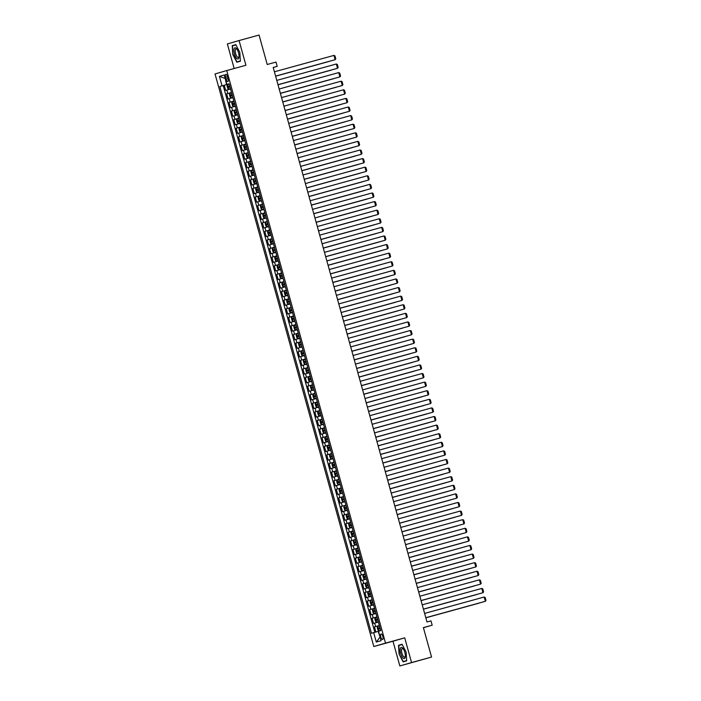 <?xml version="1.0" encoding="UTF-8"?>
<svg xmlns="http://www.w3.org/2000/svg" width="701" height="701" viewBox="0 0 701 701"><rect width="100%" height="100%" fill="white"/><g stroke="black" fill="none" stroke-linecap="round" stroke-linejoin="round"><path stroke-width="1.05" d="M382.834 636.473A2.857 1.051 -105.4 0 0 381.064 634.011A2.857 1.051 -105.4 0 0 380.809 637.06A2.857 1.051 -105.4 0 0 382.58 639.522A2.857 1.051 -105.4 0 0 382.834 636.473M399.842 665.95L431.553 657.056L411.566 662.559L404.714 637.84L385.532 643.124L373.808 646.515L392.989 641.231L399.842 665.95L411.566 662.559M385.532 643.124L226.747 70.556L215.023 73.947L373.808 646.515M226.747 70.556L245.928 65.272L239.076 40.553L227.352 43.944L234.16 68.505M239.076 40.553L259.055 35.05L267.221 64.492L276.01 62.074L277.202 66.376L273.206 67.471L426.988 621.989L430.984 620.884L432.175 625.187L423.386 627.605L431.553 657.056M230.541 89.036L225.687 90.411L224.25 85.25L229.113 83.91L219.834 86.486L371.469 633.266L378.154 631.373L380.187 637.288M226.633 93.846L231.496 92.506L226.633 93.846L228.07 99.007L232.925 97.641M235.308 106.237L230.454 107.603L229.017 102.442L233.889 101.11M237.692 114.833L232.837 116.2L231.409 111.047L236.272 109.707M240.075 123.429L235.221 124.796L233.792 119.643L238.655 118.303M242.458 132.025L237.604 133.4L236.176 128.239L241.039 126.899M244.842 140.621L239.987 141.996L238.559 136.835L243.422 135.495M247.225 149.217L242.371 150.592L240.942 145.431L245.806 144.091M249.609 157.813L244.754 159.188L243.326 154.027L248.189 152.687M251.992 166.417L247.138 167.784L245.709 162.623L250.572 161.291L246.866 162.29L245.911 158.855M254.384 175.013L249.521 176.38L248.093 171.228L252.956 169.887M256.768 183.609L251.913 184.976L250.476 179.824L255.339 178.483M259.151 192.205L254.297 193.572L252.859 188.42L257.723 187.079M261.534 200.801L256.68 202.177L255.243 197.016L260.115 195.675M263.918 209.397L259.063 210.773L257.635 205.612L262.498 204.271L258.792 205.279L257.837 201.835M266.301 217.993L261.447 219.369L260.018 214.208L264.882 212.867M268.685 226.589L263.83 227.965L262.402 222.804L267.265 221.463M271.068 235.194L266.214 236.561L264.785 231.4L269.648 230.068M273.451 243.79L268.597 245.157L267.169 240.005L272.032 238.664L268.325 239.663L267.37 236.228M275.835 252.386L270.98 253.753L269.552 248.601L274.415 247.26M278.218 260.982L273.364 262.349L271.935 257.197L276.799 255.856M280.61 269.578L275.747 270.954L274.319 265.793L279.182 264.452M282.994 278.174L278.139 279.55L276.702 274.389L281.565 273.048M285.377 286.77L280.523 288.146L279.086 282.985L283.949 281.644L280.242 282.652L279.296 279.217M287.76 295.375L282.906 296.742L281.469 291.581L286.341 290.24M290.144 303.971L285.289 305.338L283.861 300.177L288.724 298.845M292.527 312.567L287.673 313.934L286.245 308.782L291.108 307.441M294.911 321.163L290.056 322.53L288.628 317.378L293.491 316.037L289.785 317.036L288.83 313.601M297.294 329.759L292.44 331.126L291.011 325.974L295.875 324.633M299.678 338.355L294.823 339.731L293.395 334.57L298.258 333.229M302.061 346.951L297.206 348.327L295.778 343.166L300.641 341.825M304.444 355.547L299.59 356.923L298.162 351.762L303.025 350.421L299.318 351.429L298.363 347.994M306.836 364.152L301.973 365.519L300.545 360.358L305.408 359.017L301.702 360.025L300.747 356.59M309.22 372.748L304.365 374.115L302.928 368.954L307.792 367.622M311.603 381.344L306.749 382.711L305.312 377.559L310.175 376.218M313.987 389.94L309.132 391.307L307.695 386.155L312.567 384.814M316.37 398.536L311.516 399.912L310.087 394.751L314.951 393.41M318.753 407.132L313.899 408.508L312.471 403.347L317.334 402.006M321.137 415.728L316.282 417.104L314.854 411.943L319.717 410.602M323.52 424.324L318.666 425.7L317.238 420.539L322.101 419.198M325.904 432.929L321.049 434.296L319.621 429.135L324.484 427.794L320.778 428.802L319.822 425.367M328.287 441.525L323.433 442.892L322.004 437.731L326.868 436.399M330.67 450.121L325.816 451.488L324.388 446.335L329.251 444.995M333.063 458.717L328.199 460.084L326.771 454.931L331.634 453.591M335.446 467.313L330.592 468.689L329.155 463.527L334.018 462.187M337.829 475.909L332.975 477.285L331.538 472.123L336.401 470.783L332.695 471.791L331.748 468.347M340.213 484.505L335.358 485.881L333.921 480.72L338.793 479.379M342.596 493.101L337.742 494.477L336.314 489.316L341.177 487.975M344.98 501.706L340.125 503.073L338.697 497.912L343.56 496.58M347.363 510.302L342.509 511.669L341.08 506.516L345.943 505.176L342.237 506.175L341.282 502.74M349.746 518.898L344.892 520.265L343.464 515.112L348.327 513.772M352.13 527.494L347.275 528.861L345.847 523.708L350.71 522.368M354.513 536.09L349.659 537.465L348.231 532.304L353.094 530.964M356.897 544.686L352.042 546.061L350.614 540.9L355.477 539.56M359.289 553.282L354.426 554.657L352.997 549.496L357.86 548.156L354.154 549.163L353.199 545.72M361.672 561.878L356.818 563.253L355.381 558.092L360.244 556.752M364.056 570.483L359.201 571.85L357.764 566.688L362.627 565.356M366.439 579.079L361.585 580.446L360.148 575.293L365.019 573.953M368.822 587.675L363.968 589.042L362.54 583.889L367.403 582.549L363.696 583.547L362.741 580.113M371.206 596.271L366.351 597.638L364.923 592.485L369.786 591.145M373.589 604.867L368.735 606.242L367.306 601.081L372.17 599.741M375.973 613.463L371.118 614.838L369.69 609.677L374.553 608.337M378.356 622.059L373.502 623.434L372.073 618.273L376.936 616.933L373.23 617.94L372.275 614.497M225.599 77.294L226.125 79.178A2.769 1.025 -105.4 0 0 227.843 81.561A2.769 1.025 -105.4 0 0 228.088 78.617L227.571 76.724A2.769 1.025 -105.4 0 0 225.853 74.341A2.769 1.025 -105.4 0 0 225.599 77.294L227.571 76.751M373.686 632.617L376.306 642.072L381.125 640.679L378.505 631.224L380.722 630.585L229.087 83.805L226.87 84.444L229.096 83.848M222.051 85.846L219.431 76.383L224.25 74.989L226.87 84.444M224.25 85.25L223.19 85.557L374.816 632.302M374.457 626.869L379.32 625.529L374.457 626.869L375.885 632.004M372.073 618.273L373.23 617.94M369.69 609.677L374.544 608.31M367.306 601.081L372.161 599.705M364.923 592.485L369.777 591.109M362.54 583.889L363.696 583.547M360.148 575.293L365.011 573.917M357.764 566.688L362.619 565.321M355.381 558.092L360.235 556.725M352.997 549.496L354.154 549.163M350.614 540.9L355.468 539.533M348.231 532.304L353.085 530.929M345.847 523.708L350.702 522.333M343.464 515.112L348.318 513.737M341.08 506.516L342.237 506.175M338.697 497.912L343.551 496.545M336.314 489.316L341.168 487.949M333.921 480.72L338.785 479.353M331.538 472.123L332.695 471.791M329.155 463.527L334.009 462.152M326.771 454.931L331.626 453.556M324.388 446.335L329.242 444.96M322.004 437.731L326.859 436.364M319.621 429.135L320.778 428.802M317.238 420.539L322.092 419.172M314.854 411.943L319.709 410.576M312.471 403.347L317.325 401.971M310.087 394.751L314.942 393.375M307.695 386.155L312.558 384.779M305.312 377.559L310.166 376.183M302.928 368.954L307.783 367.587M300.545 360.358L301.702 360.025M298.162 351.762L299.318 351.429M295.778 343.166L300.633 341.799M293.395 334.57L298.249 333.194M291.011 325.974L295.866 324.598M288.628 317.378L289.785 317.036M286.245 308.782L291.099 307.406M283.861 300.177L288.716 298.81M281.469 291.581L286.332 290.214M279.086 282.985L280.242 282.652M276.702 274.389L281.557 273.022M274.319 265.793L279.173 264.417M271.935 257.197L276.79 255.821M269.552 248.601L274.406 247.225M267.169 240.005L268.325 239.663M264.785 231.4L269.64 230.033M262.402 222.804L267.256 221.437M260.018 214.208L264.873 212.841M257.635 205.612L258.792 205.279M255.243 197.016L260.106 195.64M252.859 188.42L257.714 187.044M250.476 179.824L255.33 178.448M248.093 171.228L252.947 169.852M245.709 162.623L246.866 162.29M243.326 154.027L248.18 152.66M240.942 145.431L245.797 144.064M238.559 136.835L243.413 135.468M236.176 128.239L241.03 126.863M233.792 119.643L238.647 118.267M231.409 111.047L236.263 109.671M229.017 102.442L233.88 101.075M219.431 76.383L225.214 78.468L226.519 84.593M423.413 627.719L432.175 625.187M273.224 67.524L277.202 66.376M223.19 85.557L219.834 86.486M376.306 642.072L379.819 637.393M232.776 54.45L236.842 62.231L240.373 61.215L239.838 52.4L235.773 44.619L232.241 45.644L232.776 54.45L232.53 45.837L235.904 44.864M404.714 637.84L392.989 641.231M406.676 660.859L406.142 652.053L402.076 644.272L398.545 645.288L399.079 654.094L403.145 661.884L406.676 660.859M235.597 44.715L232.241 45.644M406.659 660.587L403.285 661.569L399.079 654.094M401.901 644.368L398.545 645.288M274.406 71.8L333.956 55.405L335.148 59.699L275.598 76.111L335.148 59.699L335.77 58.84L334.938 55.826L333.956 55.405M228.605 89.123L230.419 88.615L228.605 89.123L227.729 88.449L227.019 85.864L227.404 84.847L228.579 89.106M275.624 76.199L328.813 61.539L275.624 76.181M227.404 84.847L229.227 84.313M229.639 87.073L229.683 85.951L228.202 86.363L228.491 87.397L229.963 86.977M238.533 52.785A5.801 2.147 -105.4 0 0 236.78 48.939A5.801 2.147 -105.4 0 0 234.239 48.474A5.801 2.147 -105.4 0 0 234.414 53.977A5.801 2.147 -105.4 0 0 237.078 58.753A5.801 2.147 -105.4 0 0 239.006 57.044A5.801 2.147 -105.4 0 0 238.533 52.785M237.122 49.447A4.39 1.621 -105.4 0 0 236.035 48.947A4.39 1.621 -105.4 0 0 235.641 53.635A4.39 1.621 -105.4 0 0 238.366 57.412A4.39 1.621 -105.4 0 0 239.05 56.422M240.364 60.987L236.991 61.916L233.047 54.371M240.355 60.943L236.991 61.916M402.453 647.89A5.801 2.147 -105.4 0 0 400.21 650.756A5.801 2.147 -105.4 0 0 403.084 658.169A5.801 2.147 -105.4 0 0 405.309 656.688A5.801 2.147 -105.4 0 0 403.075 648.591A5.801 2.147 -105.4 0 0 402.453 647.89M403.425 649.1A4.39 1.621 -105.4 0 0 403.259 648.942A4.39 1.621 -105.4 0 0 402.33 648.6A4.39 1.621 -105.4 0 0 401.682 652.167A4.39 1.621 -105.4 0 0 403.732 656.723A4.39 1.621 -105.4 0 0 404.661 657.065A4.39 1.621 -105.4 0 0 405.344 656.075M406.659 660.631L403.285 661.569M399.342 654.024L398.825 645.49L402.199 644.517M276.79 80.396L336.34 64.001L337.531 68.295L277.982 84.707L337.531 68.295L338.154 67.436L337.321 64.431L336.34 64.001M279.173 89.001L338.723 72.597L339.915 76.891L280.374 93.303M280.365 93.294L339.915 76.891L340.546 76.032L339.705 73.027L338.723 72.597M281.557 97.597L341.115 81.193L342.307 85.496L341.51 85.724L282.757 101.899L342.307 85.496L342.929 84.628L342.088 81.623L341.115 81.193M283.94 106.193L343.499 89.789L344.69 94.092L285.141 110.504L344.69 94.092L345.313 93.224L344.471 90.219L343.499 89.789M230.988 97.719L232.802 97.211L230.988 97.719L230.112 97.045L229.402 94.469L229.788 93.452L230.962 97.702M278.008 84.795L331.196 70.135L278.008 84.777M229.788 93.452L231.61 92.909M232.022 95.678L232.066 94.547L230.585 94.959L230.874 95.993L232.355 95.573M233.372 106.315L235.185 105.807L233.372 106.315L232.504 105.641L231.786 103.065L232.171 102.048L233.994 101.505M280.391 93.391L333.58 78.731L280.391 93.382M232.18 102.022L233.354 106.298M234.406 104.274L234.449 103.143L232.969 103.555L233.258 104.589L234.739 104.177M236.377 110.11L234.563 110.618L234.169 111.661L234.888 114.237L235.755 114.911L237.569 114.403M235.755 114.911L237.578 114.412M282.775 101.987L335.963 87.327L282.775 101.978M236.833 111.739L235.352 112.151L235.641 113.185L237.122 112.773M236.789 112.87L236.833 111.748M238.761 118.706L236.947 119.214L236.552 120.257L237.271 122.833L238.121 123.499L239.961 122.999M236.938 119.24L238.121 123.499L239.961 123.008M285.158 110.583L338.346 95.923L285.158 110.574M239.172 121.466L239.216 120.344L237.735 120.747L238.025 121.781L239.505 121.369M286.323 114.789L345.882 98.385L347.074 102.688L287.524 119.1M287.515 119.082L347.074 102.688L347.696 101.82L346.864 98.815L345.882 98.385M240.522 132.112L242.344 131.595L240.522 132.112L239.654 131.429L238.936 128.853L239.321 127.836L240.504 132.095M287.541 119.179L340.739 104.519L287.541 119.17M239.321 127.836L241.153 127.302M241.556 130.062L241.6 128.94L240.119 129.352L240.408 130.377L241.889 129.965M288.716 123.385L348.266 106.981L349.457 111.284L289.907 127.696M289.907 127.687L349.457 111.284L350.079 110.425L349.247 107.411L348.266 106.981M242.905 140.708L244.728 140.191L242.905 140.708L242.038 140.034L241.319 137.449L241.705 136.432L242.888 140.691M289.934 127.775L343.122 113.115L289.925 127.766M241.705 136.432L243.536 135.898M243.939 138.658L243.992 137.536L242.502 137.948L242.791 138.973L244.272 138.561M291.099 131.981L350.649 115.586L351.841 119.88L292.291 136.292L351.841 119.88L352.463 119.021L351.63 116.007L350.649 115.586M245.297 149.304L247.111 148.796L245.297 149.304L244.421 148.63L243.703 146.045L244.088 145.028L245.271 149.287M292.317 136.371L345.505 121.72L292.308 136.362M244.088 145.028L245.92 144.494M246.323 147.254L246.375 146.132L244.894 146.544L245.175 147.569L246.656 147.157M293.482 140.577L353.032 124.182L354.224 128.476L294.674 144.888L354.224 128.476L354.846 127.617L354.014 124.603L353.032 124.182M246.489 153.598L247.655 157.883L248.715 157.611L247.681 157.9L246.805 157.226L246.086 154.641L246.472 153.624L248.303 153.09M294.7 144.976L347.889 130.316L294.692 144.958M248.715 155.85L248.759 154.728L247.278 155.14L247.558 156.174L249.039 155.753M295.866 149.173L355.416 132.778L356.607 137.072L355.819 137.308L297.058 153.484L356.607 137.072L357.23 136.213L356.397 133.208L355.416 132.778M298.249 157.778L357.799 141.374L358.991 145.668L358.202 145.904L299.441 162.08L358.991 145.668L359.613 144.809L358.781 141.804L357.799 141.374M300.633 166.374L360.183 149.97L361.374 154.273L301.824 170.676M301.824 170.667L361.374 154.273L361.996 153.405L361.164 150.4L360.183 149.97M303.016 174.97L362.566 158.566L363.758 162.869L362.969 163.096L304.208 179.281L363.758 162.869L364.38 162.001L363.547 158.996L362.566 158.566M305.399 183.566L364.949 167.162L366.141 171.465L306.6 187.877L366.141 171.465L366.772 170.597L365.931 167.592L364.949 167.162M307.783 192.162L367.342 175.758L368.533 180.061L308.983 196.473L368.533 180.061L369.155 179.202L368.314 176.188L367.342 175.758M310.166 200.758L369.725 184.363L370.917 188.657L311.367 205.069M311.358 205.06L370.917 188.657L371.539 187.798L370.698 184.784L369.725 184.363M312.55 209.354L372.108 192.959L373.3 197.253L313.75 213.665L373.3 197.253L373.922 196.394L373.09 193.38L372.108 192.959M314.942 217.95L374.492 201.555L375.683 205.849L316.133 222.261L375.683 205.849L376.306 204.99L375.473 201.984L374.492 201.555M317.325 226.554L376.875 210.151L378.067 214.445L377.278 214.681L318.517 230.857L378.067 214.445L378.689 213.586L377.857 210.58L376.875 210.151M319.709 235.15L379.259 218.747L380.45 223.049L379.662 223.277L320.9 239.453L380.45 223.049L381.072 222.182L380.24 219.176L379.259 218.747M322.092 243.746L381.642 227.343L382.834 231.645L323.284 248.058M323.284 248.04L382.834 231.645L383.456 230.778L382.623 227.772L381.642 227.343M250.064 166.496L251.878 165.988L250.064 166.496L249.188 165.822L248.478 163.245L248.864 162.229L250.038 166.479M297.084 153.572L350.272 138.912L297.075 153.563M248.864 162.229L250.686 161.686M251.098 164.455L251.142 163.324L249.661 163.736L249.942 164.77L251.422 164.349M252.448 175.092L254.261 174.584L252.448 175.092L251.571 174.418L250.862 171.841L251.247 170.825L252.421 175.075M299.467 162.168L352.656 147.508L299.467 162.159M251.247 170.825L253.07 170.282M253.482 173.051L253.525 171.92L252.045 172.332L252.325 173.366L253.806 172.954M254.831 183.688L256.645 183.18L254.831 183.688L253.955 183.014L253.245 180.437L253.631 179.421L255.453 178.886M301.851 170.764L355.039 156.104L301.851 170.755M253.639 179.395L254.805 183.671M255.865 181.647L255.909 180.525L254.428 180.928L254.717 181.962L256.189 181.55M257.214 192.284L259.028 191.776L257.214 192.284L256.338 191.61L255.628 189.033L256.014 188.017L257.188 192.276M304.234 179.36L357.422 164.7L304.234 179.351M256.014 188.017L257.837 187.482M258.292 189.112L256.811 189.524L257.101 190.558L258.581 190.146M258.248 190.243L258.292 189.121M260.22 196.078L258.406 196.587L258.012 197.629L258.73 200.206L259.58 200.872L261.412 200.372M258.397 196.613L259.58 200.872L261.412 200.381M306.617 187.956L359.806 173.296L306.617 187.947M260.632 198.839L260.676 197.717L259.195 198.129L259.484 199.154L260.965 198.742M261.981 209.485L263.795 208.977L261.981 209.485L261.114 208.81L260.395 206.225L260.781 205.209L261.964 209.468M309.001 196.552L362.189 181.892L309.001 196.543M260.781 205.209L262.603 204.674M263.015 207.435L263.059 206.313L261.578 206.725L261.867 207.75L263.348 207.338M264.365 218.081L266.187 217.573L264.365 218.081L263.497 217.406L262.779 214.821L263.164 213.805L264.347 218.064M311.384 205.148L364.573 190.497L311.384 205.139M263.164 213.805L264.987 213.27M265.399 216.031L265.442 214.909L263.962 215.321L264.251 216.355L265.732 215.934M266.748 226.677L268.571 226.169L266.748 226.677L265.881 226.002L265.162 223.426L265.548 222.401L267.379 221.866M313.768 213.752L366.965 199.093L313.768 213.735M265.556 222.375L266.73 226.66M267.782 224.635L267.826 223.505L266.345 223.917L266.634 224.951L268.115 224.53M269.131 235.273L270.954 234.765L269.131 235.273L268.264 234.598L267.545 232.022L267.931 231.006L269.114 235.256M316.16 222.348L369.348 207.689L316.151 222.34M267.931 231.006L269.762 230.463M270.209 232.101L268.728 232.513L269.018 233.547L270.498 233.126M270.165 233.231L270.218 232.101M271.524 243.869L273.337 243.361L271.524 243.869L270.647 243.194L269.929 240.618L270.314 239.602L271.497 243.852M318.543 230.944L371.732 216.285L318.534 230.936M270.314 239.602L272.146 239.059M272.549 241.827L272.601 240.697L271.121 241.109L271.401 242.143L272.882 241.731M273.907 252.465L275.721 251.957L273.907 252.465L273.031 251.79L272.312 249.214L272.698 248.198L273.881 252.448M320.927 239.54L374.115 224.881L320.918 239.532M272.698 248.198L274.529 247.663M274.941 250.423L274.985 249.302L273.504 249.705L273.784 250.739L275.265 250.327M276.29 261.07L278.104 260.553L276.29 261.07L275.414 260.386L274.704 257.81L275.09 256.794L276.913 256.259M323.31 248.136L376.498 233.477L323.301 248.128M275.099 256.768L276.264 261.052M277.324 259.019L277.368 257.898L275.887 258.301L276.168 259.335L277.649 258.923M324.475 252.342L384.025 235.939L385.217 240.241L384.428 240.469L325.667 256.654L385.217 240.241L385.839 239.374L385.007 236.368L384.025 235.939M326.859 260.938L386.409 244.535L387.6 248.837L386.812 249.065L328.05 265.25L387.6 248.837L388.223 247.979L387.39 244.964L386.409 244.535M329.242 269.535L388.792 253.14L389.984 257.433L330.434 273.846L389.984 257.433L390.606 256.575L389.774 253.56L388.792 253.14M331.626 278.131L391.176 261.736L392.367 266.029L332.826 282.442M332.817 282.433L392.367 266.029L392.998 265.171L392.157 262.156L391.176 261.736M278.674 269.666L280.488 269.149L278.674 269.666L277.798 268.982L277.088 266.406L277.473 265.39L279.296 264.855M325.693 256.732L378.882 242.073L325.693 256.724M277.482 265.364L278.647 269.648M279.752 266.485L278.271 266.906L278.551 267.931L280.032 267.519M279.708 267.616L279.752 266.494M281.057 278.262L282.871 277.754L281.057 278.262L280.181 277.587L279.471 275.002L279.857 273.986L281.031 278.244M328.077 265.329L381.265 250.669L328.077 265.32M279.857 273.986L281.679 273.451M282.091 276.212L282.135 275.09L280.654 275.502L280.943 276.527L282.415 276.115M283.441 286.858L285.254 286.35L283.441 286.858L282.564 286.183L281.855 283.598L282.24 282.582L283.414 286.84M330.46 273.925L383.649 259.274L330.46 273.916M282.24 282.582L284.063 282.047M284.475 284.808L284.518 283.686L283.038 284.098L283.327 285.132L284.808 284.711M285.824 295.454L287.638 294.946L285.824 295.454L284.957 294.779L284.238 292.203L284.624 291.178L285.806 295.436M332.844 282.529L386.032 267.87L332.844 282.512M284.624 291.178L286.446 290.643M286.858 293.412L286.902 292.282L285.421 292.694L285.71 293.728L287.191 293.307M334.009 286.727L393.568 270.332L394.759 274.626L335.209 291.038L394.759 274.626L395.382 273.767L394.54 270.761L393.568 270.332M288.207 304.05L290.021 303.542L288.207 304.05L287.34 303.375L286.621 300.799L287.007 299.783L288.83 299.239M335.227 291.125L388.415 276.466L335.227 291.117M287.016 299.756L288.19 304.032M289.241 302.008L289.285 300.878L287.804 301.29L288.093 302.324L289.574 301.912M336.392 295.331L395.951 278.928L397.143 283.23L396.345 283.458L337.593 299.634L397.143 283.23L397.765 282.363L396.924 279.357L395.951 278.928M291.213 307.835L289.399 308.352L289.005 309.395L289.723 311.971L290.591 312.646L292.413 312.138M290.591 312.646L292.413 312.147M337.61 299.721L390.799 285.062L337.61 299.713M291.625 310.604L291.669 309.474L290.188 309.886L290.477 310.92L291.958 310.508M338.776 303.927L398.334 287.524L399.526 291.826L398.729 292.054L339.976 308.23L399.526 291.826L400.148 290.959L399.316 287.953L398.334 287.524M292.974 321.242L294.797 320.734L292.974 321.242L292.107 320.567L291.388 317.991L291.774 316.975L292.957 321.224M339.994 308.317L393.191 293.658L339.994 308.309M291.774 316.975L293.605 316.44M294.008 319.2L294.052 318.079L292.571 318.482L292.86 319.516L294.341 319.104M341.168 312.523L400.718 296.12L401.91 300.422L342.36 316.834M342.36 316.817L401.91 300.422L402.532 299.555L401.699 296.549L400.718 296.12M295.358 329.847L297.18 329.33L295.358 329.847L294.49 329.163L293.772 326.587L294.157 325.571L295.34 329.829M342.386 316.913L395.574 302.254L342.377 316.905M294.157 325.571L295.988 325.036M296.392 327.796L296.444 326.675L294.955 327.078L295.244 328.112L296.725 327.7M343.551 321.119L403.101 304.716L404.293 309.018L403.504 309.246L344.743 325.43L404.293 309.018L404.915 308.16L404.083 305.145L403.101 304.716M297.75 338.443L299.564 337.926L297.75 338.443L296.873 337.768L296.155 335.183L296.541 334.167L297.723 338.425M344.769 325.509L397.958 310.85L344.761 325.501M296.541 334.167L298.372 333.632M298.819 335.262L297.347 335.683L297.627 336.708L299.108 336.296M298.775 336.392L298.828 335.271M345.935 329.715L405.485 313.312L406.676 317.614L405.888 317.842L347.126 334.026L406.676 317.614L407.299 316.756L406.466 313.741L405.485 313.312M298.941 342.736L300.107 347.021L301.167 346.75L300.133 347.039L299.257 346.364L298.538 343.779L298.924 342.763L300.755 342.228M347.153 334.105L400.341 319.446L347.144 334.097M301.211 343.858L299.73 344.279L300.01 345.304L301.491 344.892M301.167 344.988L301.211 343.867M348.318 338.311L407.868 321.917L409.06 326.21L349.51 342.623L409.06 326.21L409.682 325.352L408.849 322.337L407.868 321.917M302.517 355.635L304.33 355.127L302.517 355.635L301.64 354.96L300.931 352.375L301.316 351.359L302.49 355.617M349.536 342.71L402.725 328.05L349.527 342.693M301.316 351.359L303.139 350.824M303.551 353.584L303.594 352.463L302.113 352.875L302.394 353.909L303.875 353.488M350.702 346.907L410.251 330.513L411.443 334.806L351.893 351.219L411.443 334.806L412.065 333.948L411.233 330.933L410.251 330.513M304.9 364.231L306.714 363.723L304.9 364.231L304.024 363.556L303.314 360.98L303.699 359.955L304.874 364.213M351.92 351.306L405.108 336.646L351.92 351.289M303.699 359.955L305.522 359.42M305.934 362.189L305.978 361.059L304.497 361.471L304.777 362.505L306.258 362.084M353.085 355.503L412.635 339.109L413.827 343.402L354.277 359.815M354.277 359.806L413.827 343.402L414.449 342.544L413.616 339.538L412.635 339.109M307.283 372.827L309.097 372.319L307.283 372.827L306.407 372.152L305.697 369.576L306.083 368.56L307.905 368.016M354.303 359.902L407.491 345.243L354.303 359.893M306.092 368.533L307.257 372.809M308.317 370.785L308.361 369.655L306.88 370.067L307.169 371.101L308.642 370.689M355.468 364.108L415.018 347.705L416.21 352.007L415.421 352.235L356.66 368.411L416.21 352.007L416.832 351.14L416 348.134L415.018 347.705M309.667 381.423L311.481 380.915L309.667 381.423L308.79 380.748L308.081 378.172L308.466 377.156L310.289 376.621M356.686 368.498L409.875 353.839L356.686 368.489M308.475 377.129L309.64 381.405M310.745 378.251L309.264 378.663L309.553 379.697L311.034 379.285M310.701 379.381L310.745 378.26M357.852 372.704L417.402 356.301L418.593 360.603L417.805 360.831L359.052 377.007L418.593 360.603L419.224 359.736L418.383 356.73L417.402 356.301M312.672 385.217L310.858 385.725L310.464 386.768L311.183 389.344L312.033 390.01L313.864 389.511M310.85 385.752L312.033 390.01L313.864 389.519M359.07 377.094L412.258 362.435L359.07 377.085M313.084 387.977L313.128 386.856L311.647 387.259L311.936 388.293L313.417 387.881M360.235 381.3L419.794 364.897L420.986 369.199L361.436 385.611M361.427 385.594L420.986 369.199L421.608 368.332L420.766 365.326L419.794 364.897M314.434 398.624L316.247 398.107L314.434 398.624L313.566 397.94L312.848 395.364L313.233 394.348L314.416 398.606M361.453 385.69L414.641 371.031L361.453 385.681M313.233 394.348L315.056 393.813M315.468 396.573L315.511 395.452L314.03 395.855L314.32 396.889L315.8 396.477M362.619 389.896L422.177 373.493L423.369 377.795L363.819 394.207M363.81 394.199L423.369 377.795L423.991 376.936L423.15 373.922L422.177 373.493M316.817 407.22L318.64 406.703L316.817 407.22L315.949 406.545L315.231 403.96L315.616 402.944L316.799 407.202M363.837 394.286L417.025 379.627L363.837 394.277M315.616 402.944L317.439 402.409M317.851 405.169L317.895 404.048L316.414 404.459L316.703 405.485L318.184 405.073M365.002 398.492L424.561 382.089L425.752 386.391L366.202 402.803L425.752 386.391L426.374 385.532L425.542 382.518L424.561 382.089M319.2 415.816L321.023 415.307L319.2 415.816L318.333 415.141L317.614 412.556L318 411.54L319.831 411.005M366.22 402.882L419.417 388.223L366.22 402.873M318.009 411.513L319.183 415.798M320.234 413.765L320.278 412.644L318.797 413.055L319.086 414.081L320.567 413.669M367.394 407.088L426.944 390.694L428.136 394.987L368.586 411.399L428.136 394.987L428.758 394.128L427.925 391.114L426.944 390.694M320.392 420.109L321.566 424.394L322.626 424.123L321.584 424.412L320.716 423.737L319.998 421.152L320.383 420.136L322.215 419.601M368.612 411.487L421.8 396.827L368.603 411.469M322.618 422.361L322.67 421.24L321.181 421.651L321.47 422.685L322.951 422.265M369.777 415.684L429.327 399.29L430.519 403.583L370.969 419.995L430.519 403.583L431.141 402.725L430.309 399.719L429.327 399.29M323.976 433.008L325.79 432.499L323.976 433.008L323.1 432.333L322.381 429.757L322.767 428.74L323.95 432.99M370.995 420.083L424.184 405.423L370.987 420.065M322.767 428.74L324.598 428.197M325.001 430.966L325.054 429.836L323.573 430.248L323.853 431.281L325.334 430.861M372.161 424.28L431.711 407.886L432.903 412.179L432.114 412.416L373.353 428.591L432.903 412.179L433.525 411.321L432.692 408.315L431.711 407.886M326.359 441.604L328.173 441.095L326.359 441.604L325.483 440.929L324.765 438.353L325.15 437.336L326.333 441.586M373.379 428.679L426.567 414.019L373.37 428.67M325.15 437.336L326.981 436.793M327.393 439.562L327.437 438.432L325.956 438.844L326.237 439.877L327.717 439.466M374.544 432.885L434.094 416.482L435.286 420.784L375.736 437.187M375.736 437.179L435.286 420.784L435.908 419.917L435.076 416.911L434.094 416.482M328.743 450.2L330.557 449.692L328.743 450.2L327.866 449.525L327.157 446.949L327.542 445.932L329.365 445.398M375.762 437.275L428.951 422.615L375.754 437.266M327.551 445.906L328.716 450.182M329.777 448.158L329.82 447.036L328.34 447.44L328.62 448.474L330.101 448.062M376.928 441.481L436.478 425.078L437.669 429.38L436.881 429.608L378.119 445.792L437.669 429.38L438.291 428.513L437.459 425.507L436.478 425.078M331.126 458.796L332.94 458.288L331.126 458.796L330.25 458.121L329.54 455.545L329.926 454.528L331.1 458.787M378.146 445.871L431.334 431.211L378.146 445.862M329.926 454.528L331.748 453.994M332.204 455.624L330.723 456.036L331.003 457.07L332.484 456.658M332.16 456.754L332.204 455.632M379.311 450.077L438.861 433.674L440.053 437.976L439.264 438.204L380.503 454.388L440.053 437.976L440.675 437.109L439.842 434.103L438.861 433.674M334.132 462.59L332.318 463.098L331.923 464.141L332.633 466.717L333.483 467.383L335.323 466.884M332.309 463.124L333.483 467.383L335.323 466.892M380.529 454.467L433.717 439.807L380.529 454.458M334.543 465.35L334.587 464.228L333.106 464.632L333.396 465.666L334.868 465.254M381.695 458.673L441.244 442.27L442.436 446.572L441.648 446.8L382.886 462.984L442.436 446.572L443.058 445.713L442.226 442.699L441.244 442.27M335.893 475.997L337.707 475.48L335.893 475.997L335.017 475.322L334.307 472.737L334.692 471.72L335.867 475.979M382.912 463.063L436.101 448.403L382.912 463.054M334.692 471.72L336.515 471.186M336.927 473.946L336.971 472.825L335.49 473.236L335.779 474.262L337.26 473.85M384.078 467.269L443.628 450.866L444.82 455.168L385.278 471.58M385.27 471.571L444.82 455.168L445.45 454.309L444.609 451.295L443.628 450.866M338.276 484.593L340.09 484.084L338.276 484.593L337.409 483.918L336.69 481.333L337.076 480.316L338.259 484.575M385.296 471.659L438.484 456.999L385.296 471.65M337.076 480.316L338.898 479.782M339.31 482.542L339.354 481.421L337.873 481.832L338.162 482.858L339.643 482.446M386.461 475.865L446.02 459.47L447.212 463.764L387.662 480.176L447.212 463.764L447.834 462.905L446.993 459.891L446.02 459.47M340.66 493.189L342.474 492.68L340.66 493.189L339.792 492.514L339.074 489.929L339.459 488.912L341.282 488.378M387.679 480.264L440.868 465.604L387.679 480.246M339.468 488.886L340.642 493.171M341.694 491.138L341.738 490.017L340.257 490.428L340.546 491.462L342.027 491.042M388.845 484.461L448.403 468.066L449.595 472.36L390.045 488.772M390.036 488.763L449.595 472.36L450.217 471.501L449.376 468.496L448.403 468.066M343.043 501.785L344.866 501.276L343.043 501.785L342.176 501.11L341.457 498.534L341.843 497.517L343.026 501.767M390.063 488.86L443.251 474.2L390.063 488.842M341.843 497.517L343.665 496.974M344.077 499.743L344.121 498.613L342.64 499.024L342.929 500.058L344.41 499.638M391.228 493.066L450.787 476.662L451.979 480.956L451.181 481.193L392.429 497.368L451.979 480.956L452.601 480.097L451.768 477.092L450.787 476.662M345.427 510.381L347.249 509.872L345.427 510.381L344.559 509.706L343.84 507.13L344.226 506.113L345.409 510.363M392.446 497.456L445.643 482.796L392.446 497.447M344.226 506.113L346.057 505.57M346.46 508.339L346.504 507.209L345.023 507.62L345.313 508.654L346.793 508.243M393.62 501.662L453.17 485.258L454.362 489.561L453.565 489.789L394.812 505.964L454.362 489.561L454.984 488.693L454.152 485.688L453.17 485.258M347.81 518.977L349.633 518.468L347.81 518.977L346.942 518.302L346.224 515.726L346.609 514.709L347.792 518.959M394.838 506.052L448.027 491.392L394.829 506.043M346.609 514.709L348.441 514.175M348.844 516.935L348.896 515.813L347.407 516.216L347.696 517.25L349.177 516.839M396.004 510.258L455.554 493.855L456.745 498.157L397.195 514.569M397.195 514.552L456.745 498.157L457.367 497.289L456.535 494.284L455.554 493.855M350.202 527.573L352.016 527.064L350.202 527.573L349.326 526.898L348.607 524.322L348.993 523.305L350.824 522.771M397.222 514.648L450.41 499.988L397.213 514.639M349.01 523.279L350.176 527.564M351.227 525.531L351.28 524.409L349.799 524.812L350.079 525.846L351.56 525.435M398.387 518.854L457.937 502.451L459.129 506.753L458.34 506.981L399.579 523.165L459.129 506.753L459.751 505.885L458.918 502.88L457.937 502.451M352.585 536.177L354.399 535.66L352.585 536.177L351.709 535.494L350.991 532.918L351.376 531.901L353.208 531.367M399.605 523.244L452.793 508.584L399.596 523.235M351.394 531.875L352.559 536.16M353.663 532.997L352.182 533.417L352.463 534.442L353.944 534.031M353.619 534.127L353.663 533.005M400.77 527.45L460.32 511.047L461.512 515.349L460.723 515.577L401.962 531.761L461.512 515.349L462.134 514.49L461.302 511.476L460.32 511.047M354.969 544.773L356.783 544.265L354.969 544.773L354.093 544.099L353.383 541.514L353.768 540.497L354.943 544.756M401.988 531.84L455.177 517.18L401.98 531.831M353.768 540.497L355.591 539.963M356.003 542.723L356.047 541.601L354.566 542.013L354.846 543.038L356.327 542.627M403.154 536.046L462.704 519.651L463.896 523.945L404.346 540.357L463.896 523.945L464.518 523.086L463.685 520.072L462.704 519.651M357.352 553.369L359.166 552.861L357.352 553.369L356.476 552.695L355.766 550.11L356.152 549.093L357.326 553.352M404.372 540.436L457.56 525.785L404.372 540.427M356.152 549.093L357.974 548.559M358.386 551.319L358.43 550.197L356.949 550.609L357.23 551.643L358.71 551.223M405.537 544.642L465.087 528.247L466.279 532.541L406.729 548.953M406.729 548.944L466.279 532.541L466.901 531.682L466.069 528.668L465.087 528.247M359.736 561.965L361.55 561.457L359.736 561.965L358.859 561.291L358.15 558.715L358.535 557.689L359.709 561.948M406.755 549.041L459.944 534.381L406.755 549.023M358.535 557.689L360.358 557.155M360.77 559.915L360.813 558.793L359.333 559.205L359.622 560.239L361.094 559.819M407.921 553.238L467.471 536.843L468.662 541.137L467.874 541.374L409.112 557.549L468.662 541.137L469.284 540.278L468.452 537.273L467.471 536.843M362.119 570.561L363.933 570.053L362.119 570.561L361.243 569.887L360.533 567.311L360.919 566.294L362.741 565.751M409.139 557.637L462.327 542.977L409.139 557.628M360.927 566.268L362.093 570.544M363.153 568.52L363.197 567.389L361.716 567.801L362.005 568.835L363.486 568.415M410.304 561.843L469.854 545.439L471.046 549.733L470.257 549.97L411.505 566.145L471.046 549.733L471.677 548.874L470.835 545.869L469.854 545.439M365.125 574.347L363.311 574.864L362.916 575.907L363.635 578.483L364.502 579.157L366.316 578.649M364.502 579.157L366.316 578.658M411.522 566.233L464.71 551.573L411.522 566.224M365.536 577.116L365.58 575.985L364.099 576.397L364.389 577.431L365.869 577.019M412.687 570.439L472.246 554.035L473.438 558.338L472.64 558.566L413.888 574.741L473.438 558.338L474.06 557.47L473.219 554.465L472.246 554.035M367.508 582.952L365.694 583.46L365.3 584.503L366.018 587.079L366.868 587.736L368.7 587.245M365.685 583.486L366.868 587.736L368.708 587.254M413.905 574.829L467.094 560.169L413.905 574.82M367.92 585.712L367.964 584.59L366.483 584.993L366.772 586.027L368.253 585.615M415.071 579.035L474.63 562.631L475.821 566.934L416.271 583.346M416.263 583.328L475.821 566.934L476.443 566.066L475.602 563.061L474.63 562.631M369.269 596.358L371.092 595.841L369.269 596.358L368.402 595.675L367.683 593.099L368.069 592.082L369.252 596.341M416.289 583.425L469.477 568.765L416.289 583.416M368.069 592.082L369.891 591.548M370.303 594.308L370.347 593.186L368.866 593.589L369.155 594.623L370.636 594.211M417.454 587.631L477.013 571.227L478.205 575.53L418.655 591.942M418.646 591.924L478.205 575.53L478.827 574.662L477.994 571.657L477.013 571.227M371.653 604.954L373.475 604.437L371.653 604.954L370.785 604.271L370.067 601.695L370.452 600.678L371.635 604.937M418.672 592.021L471.869 577.361L418.672 592.012M370.452 600.678L372.284 600.144M372.687 602.904L372.73 601.782L371.25 602.194L371.539 603.219L373.02 602.807M419.846 596.227L479.396 579.823L480.588 584.126L421.038 600.538L480.588 584.126L481.21 583.267L480.378 580.253L479.396 579.823M372.844 609.248L374.019 613.533L375.079 613.261L374.036 613.55L373.169 612.876L372.45 610.291L372.836 609.274L374.667 608.74M421.064 600.617L474.253 585.957L421.056 600.608M375.114 610.369L373.633 610.79L373.922 611.815L375.403 611.403M375.07 611.5L375.123 610.378M422.23 604.823L481.78 588.428L482.971 592.722L423.422 609.134L482.971 592.722L483.594 591.863L482.761 588.849L481.78 588.428M376.428 622.146L378.242 621.638L376.428 622.146L375.552 621.472L374.833 618.887L375.219 617.87L376.402 622.129M423.448 609.213L476.636 594.562L423.439 609.204M375.219 617.87L377.05 617.336M377.453 620.096L377.506 618.974L376.025 619.386L376.306 620.42L377.786 619.999M424.613 613.419L484.163 597.024L485.355 601.318L425.805 617.73L485.355 601.318L485.977 600.459L485.145 597.445L484.163 597.024M378.812 630.742L380.625 630.234L378.812 630.742L377.935 630.068L377.217 627.491L377.602 626.466L378.785 630.725M425.831 617.818L479.02 603.158L425.822 617.8M377.602 626.466L379.434 625.932M379.846 628.701L379.889 627.57L378.409 627.982L378.689 629.016L380.17 628.595M227.79 93.513L226.844 90.078M375.613 626.536L374.658 623.101M370.847 609.344L369.891 605.901M368.463 600.748L367.508 597.305M366.08 592.152L365.125 588.709M361.304 574.951L360.358 571.517M358.921 566.355L357.974 562.921M356.537 557.759L355.582 554.325M351.771 540.567L350.815 537.124M349.387 531.971L348.432 528.528M347.004 523.375L346.049 519.932M344.62 514.771L343.665 511.336M339.854 497.579L338.898 494.144M337.47 488.983L336.515 485.548M335.078 480.387L334.132 476.943M330.311 463.195L329.356 459.751M327.928 454.598L326.973 451.155M325.544 445.994L324.589 442.559M323.161 437.398L322.206 433.963M318.394 420.206L317.439 416.771M316.011 411.61L315.056 408.166M313.627 403.014L312.672 399.57M311.244 394.418L310.289 390.974M308.852 385.813L307.905 382.378M306.468 377.217L305.522 373.782M304.085 368.621L303.13 365.186M296.935 342.833L295.98 339.389M294.551 334.237L293.596 330.793M292.168 325.641L291.213 322.197M287.401 308.44L286.446 305.005M285.018 299.844L284.063 296.409M282.626 291.248L281.679 287.813M277.859 274.056L276.904 270.612M275.475 265.46L274.52 262.016M273.092 256.864L272.137 253.42M270.709 248.259L269.754 244.824M265.942 231.067L264.987 227.632M263.558 222.471L262.603 219.036M261.175 213.875L260.22 210.431M256.4 196.683L255.453 193.239M254.016 188.087L253.07 184.643M251.633 179.482L250.678 176.047M249.249 170.886L248.294 167.451M244.483 153.694L243.527 150.259M242.099 145.098L241.144 141.655M239.716 136.502L238.761 133.059M237.332 127.906L236.377 124.463M234.949 119.31L233.994 115.867M232.566 110.705L231.61 107.271M230.173 102.109L229.227 98.675M228.097 78.643L226.125 79.178M229.35 86.048L228.202 86.363M231.733 94.644L230.585 94.959M234.116 103.24L232.969 103.555M234.555 110.644L235.738 114.894M236.5 111.836L235.352 112.151M238.892 120.432L237.735 120.747M241.275 129.028L240.119 129.352M243.659 137.624L242.502 137.948M246.042 146.229L244.894 146.544M248.426 154.825L247.278 155.14M250.809 163.421L249.661 163.736M253.192 172.017L252.045 172.332M255.576 180.613L254.428 180.928M257.959 189.209L256.811 189.524M260.343 197.805L259.195 198.129M262.726 206.409L261.578 206.725M265.118 215.005L263.962 215.321M267.502 223.601L266.345 223.917M269.885 232.197L268.728 232.513M272.268 240.793L271.121 241.109M274.652 249.39L273.504 249.705M277.035 257.986L275.887 258.301M279.419 266.582L278.271 266.906M281.802 275.186L280.654 275.502M284.185 283.782L283.038 284.098M286.569 292.378L285.421 292.694M288.952 300.974L287.804 301.29M289.39 308.379L290.573 312.628M291.344 309.57L290.188 309.886M293.728 318.166L292.571 318.482M296.111 326.762L294.955 327.078M298.495 335.358L297.347 335.683M300.878 343.963L299.73 344.279M303.261 352.559L302.113 352.875M305.645 361.155L304.497 361.471M308.028 369.751L306.88 370.067M310.412 378.347L309.264 378.663M312.795 386.943L311.647 387.259M315.178 395.539L314.03 395.855M317.571 404.135L316.414 404.459M319.954 412.74L318.797 413.055M322.337 421.336L321.181 421.651M324.721 429.932L323.573 430.248M327.104 438.528L325.956 438.844M329.488 447.124L328.34 447.44M331.871 455.72L330.723 456.036M334.254 464.316L333.106 464.632M336.638 472.912L335.49 473.236M339.021 481.517L337.873 481.832M341.405 490.113L340.257 490.428M343.797 498.709L342.64 499.024M346.18 507.305L345.023 507.62M348.563 515.901L347.407 516.216M350.947 524.497L349.799 524.812M353.33 533.093L352.182 533.417M355.714 541.698L354.566 542.013M358.097 550.294L356.949 550.609M360.48 558.89L359.333 559.205M362.864 567.486L361.716 567.801M363.302 574.89L364.485 579.14M365.247 576.082L364.099 576.397M367.631 584.678L366.483 584.993M370.023 593.274L368.866 593.589M372.406 601.87L371.25 602.194M374.79 610.475L373.633 610.79M377.173 619.071L376.025 619.386M379.556 627.667L378.409 627.982"/></g></svg>
